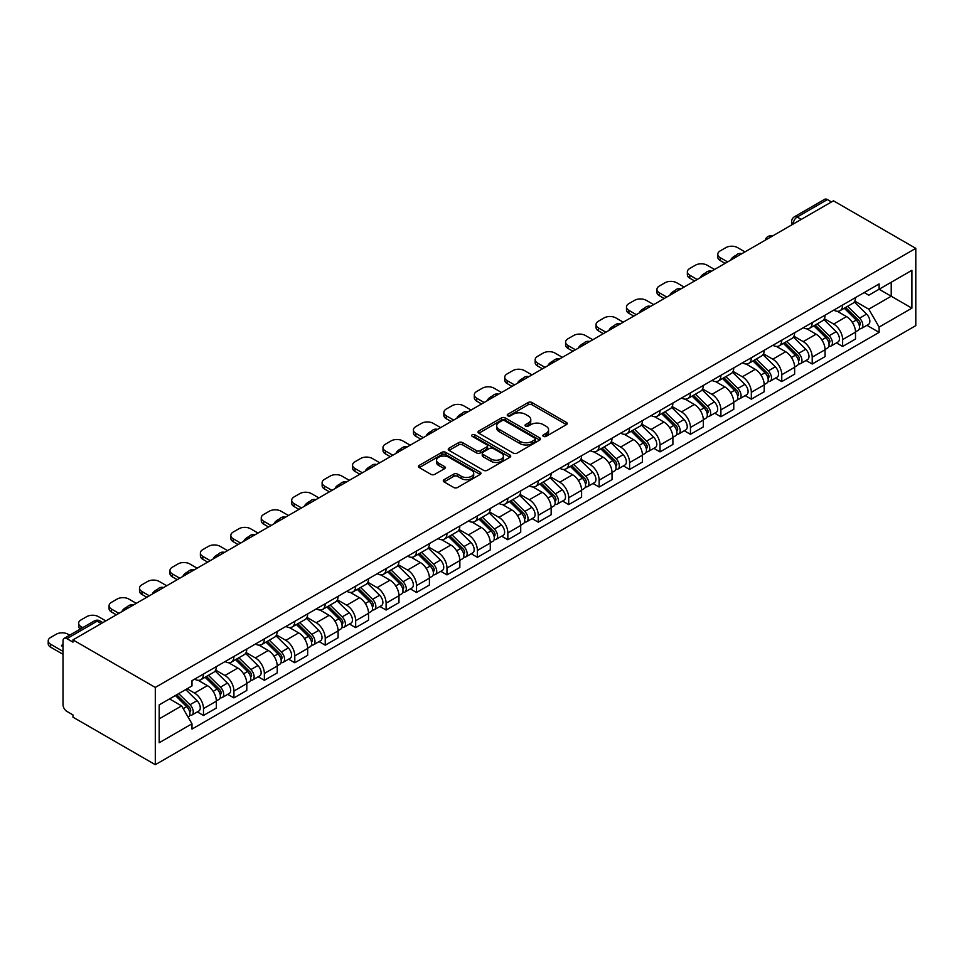 <?xml version="1.0" encoding="UTF-8"?>
<svg xmlns="http://www.w3.org/2000/svg" width="964" height="964" viewBox="0 0 964 964"><rect width="100%" height="100%" fill="white"/><g stroke="black" fill="none" stroke-linecap="round" stroke-linejoin="round"><path stroke-width="1.45" d="M543.407 436.379A1.892 1.097 0 0 0 546.094 436.379L566.434 424.63A2.711 1.567 0 0 0 567.23 423.521A2.711 1.567 0 0 0 566.434 422.425L531.959 402.518A2.711 1.567 0 0 0 528.139 402.518L507.787 414.267A1.892 1.097 0 0 0 507.233 415.038A1.892 1.097 0 0 0 507.787 415.821A1.892 1.097 0 0 0 510.474 415.821L513.101 414.291A8.664 5.001 0 0 1 525.356 414.291L528.236 415.954A8.664 5.001 0 0 1 530.766 419.497A8.664 5.001 0 0 1 528.236 423.027L525.597 424.546A1.892 1.097 0 0 0 525.043 425.329A1.892 1.097 0 0 0 525.597 426.1A1.892 1.097 0 0 0 528.284 426.1L530.911 424.582A8.664 5.001 0 0 1 543.166 424.582L546.046 426.233A8.664 5.001 0 0 1 548.576 429.775A8.664 5.001 0 0 1 546.046 433.318L543.407 434.836A1.892 1.097 0 0 0 542.853 435.608A1.892 1.097 0 0 0 543.407 436.379L543.407 434.836M444.067 479.698A2.711 1.567 0 0 0 443.271 480.795A2.711 1.567 0 0 0 444.067 481.904L453.731 487.483A2.711 1.567 0 0 0 457.563 487.483L480.168 474.445A2.711 1.567 0 0 0 480.952 473.336A2.711 1.567 0 0 0 480.168 472.227L445.693 452.333A2.711 1.567 0 0 0 441.861 452.333L419.268 465.371A2.711 1.567 0 0 0 418.472 466.48A2.711 1.567 0 0 0 419.268 467.588L430.944 474.336A2.711 1.567 0 0 0 434.776 474.336L444.452 468.745A2.711 1.567 0 0 0 445.235 467.648A2.711 1.567 0 0 0 444.452 466.54L438.656 463.19A7.242 4.181 0 0 1 436.535 460.238A7.242 4.181 0 0 1 441.006 456.37A7.242 4.181 0 0 1 448.899 457.273L471.589 470.384A7.242 4.181 0 0 1 473.71 473.336A7.242 4.181 0 0 1 469.239 477.204A7.242 4.181 0 0 1 461.346 476.288L457.563 474.107A2.711 1.567 0 0 0 453.731 474.107L444.067 479.698L444.067 481.904M155.3 687.428L72.963 639.891L833.462 200.813L915.8 248.351L155.3 687.428L155.3 764.693L915.8 325.627L915.8 248.351M513.294 453.104A2.711 1.567 0 0 0 517.126 453.104L539.72 440.054A2.711 1.567 0 0 0 540.515 438.945A2.711 1.567 0 0 0 539.72 437.849L505.244 417.942A2.711 1.567 0 0 0 501.425 417.942L478.819 430.992A2.711 1.567 0 0 0 478.024 432.101A2.711 1.567 0 0 0 478.819 433.198L513.294 453.104M472.975 436.788A1.892 1.097 0 0 1 474.891 437.053L474.891 434.8L509.944 455.032A2.711 1.567 0 0 1 510.739 456.141A2.711 1.567 0 0 1 509.944 457.249L487.338 470.299A2.711 1.567 0 0 1 483.518 470.299L449.043 450.393L449.043 448.188A2.711 1.567 0 0 0 448.248 449.284A2.711 1.567 0 0 0 449.043 450.393M449.043 448.188L458.719 442.597A2.711 1.567 0 0 1 462.539 442.597L476.529 450.67A2.711 1.567 0 0 0 480.349 450.67L486.772 446.971A2.711 1.567 0 0 0 487.567 445.862A2.711 1.567 0 0 0 486.772 444.753L472.215 436.355A1.892 1.097 0 0 1 471.661 435.583A1.892 1.097 0 0 1 472.83 434.571A1.892 1.097 0 0 1 474.891 434.8M72.963 639.891L72.963 642.144L66.914 638.65A5.519 3.181 -120 0 0 64.154 638.373A5.519 3.181 -120 0 0 63.009 640.903L63.009 704.66A5.519 3.181 -120 0 0 66.914 711.42L72.963 714.914L72.963 717.156L155.3 764.693M801.277 219.406L797.18 217.033A5.519 3.181 60 0 0 794.42 216.767L824.666 199.307A5.519 3.181 60 0 1 827.413 199.572L797.18 217.033A5.519 3.181 120 0 0 793.276 223.793L793.276 224.022M831.522 201.946L827.413 199.572M842.632 305.01A12.689 7.326 60 0 1 840.006 310.709L852.887 303.274A12.689 7.326 -120 0 0 855.514 297.575M824.365 318.674L833.667 324.049A12.689 7.326 60 0 1 842.632 339.593L855.514 332.158A12.689 7.326 -120 0 0 846.537 316.614L837.318 311.288M855.514 332.158L855.514 339.027L842.632 346.462L836.463 342.895M840.006 310.709A12.689 7.326 60 0 1 833.764 310.131M842.632 339.593L842.632 346.462M812.206 322.579A12.689 7.326 60 0 1 809.567 328.278L822.449 320.843A12.689 7.326 -120 0 0 825.076 315.144M806.024 360.464L812.206 364.031L825.076 356.596L825.076 349.727A12.689 7.326 -120 0 0 816.098 334.183L806.892 328.857M809.567 328.278A12.689 7.326 60 0 1 803.325 327.712M793.926 336.243L803.229 341.618A12.689 7.326 60 0 1 812.206 357.162L812.206 364.031M781.768 340.147A12.689 7.326 60 0 1 779.141 345.847L792.01 338.412A12.689 7.326 -120 0 0 794.637 332.725M775.586 378.045L781.768 381.599L794.637 374.177L794.637 367.296A12.689 7.326 -120 0 0 785.672 351.752L776.454 346.438M779.141 345.847A12.689 7.326 60 0 1 772.887 345.281M763.488 353.824L772.791 359.186A12.689 7.326 60 0 1 781.768 374.731L781.768 381.599M751.33 357.728A12.689 7.326 60 0 1 748.703 363.428L761.572 355.993A12.689 7.326 -120 0 0 764.211 350.293M745.16 395.614L751.33 399.18L764.211 391.746L764.211 384.877A12.689 7.326 -120 0 0 755.234 369.333L746.016 364.006M748.703 363.428A12.689 7.326 60 0 1 742.449 362.85M733.05 371.393L742.352 376.767A12.689 7.326 60 0 1 751.33 392.312L751.33 399.18M720.891 375.297A12.689 7.326 60 0 1 718.264 380.997L731.146 373.562A12.689 7.326 -120 0 0 733.773 367.862M714.722 413.182L720.891 416.749L733.773 409.314L733.773 402.446A12.689 7.326 -120 0 0 724.795 386.901L715.577 381.575M718.264 380.997A12.689 7.326 60 0 1 712.022 380.418M702.623 388.962L711.914 394.336A12.689 7.326 60 0 1 720.891 409.881L720.891 416.749M690.453 392.866A12.689 7.326 60 0 1 687.826 398.566L700.708 391.131A12.689 7.326 -120 0 0 703.334 385.431M684.283 430.751L690.453 434.318L703.334 426.883L703.334 420.015A12.689 7.326 -120 0 0 694.357 404.47L685.139 399.144M687.826 398.566A12.689 7.326 60 0 1 681.584 397.999M672.185 406.531L681.488 411.905A12.689 7.326 60 0 1 690.453 427.45L690.453 434.318M660.027 410.435A12.689 7.326 60 0 1 657.4 416.135L670.269 408.7A12.689 7.326 -120 0 0 672.896 403.012M653.845 448.332L660.027 451.887L672.896 444.464L672.896 437.584A12.689 7.326 -120 0 0 663.919 422.039L654.713 416.725M657.4 416.135A12.689 7.326 60 0 1 651.146 415.568M641.747 424.112L651.049 429.474A12.689 7.326 60 0 1 660.027 445.019L660.027 451.887M629.588 428.016A12.689 7.326 60 0 1 626.962 433.716L639.831 426.281A12.689 7.326 -120 0 0 642.458 420.581M623.419 465.901L629.588 469.468L642.458 462.033L642.458 455.165A12.689 7.326 -120 0 0 633.493 439.62L624.274 434.294M626.962 433.716A12.689 7.326 60 0 1 620.708 433.137M611.309 441.681L620.611 447.055A12.689 7.326 60 0 1 629.588 462.599L629.588 469.468M599.15 445.585A12.689 7.326 60 0 1 596.523 451.285L609.405 443.85A12.689 7.326 -120 0 0 612.032 438.15M592.981 483.47L599.15 487.037L612.032 479.602L612.032 472.734A12.689 7.326 -120 0 0 603.054 457.189L593.836 451.863M596.523 451.285A12.689 7.326 60 0 1 590.269 450.706M580.87 459.25L590.173 464.624A12.689 7.326 60 0 1 599.15 480.168L599.15 487.037M568.712 463.154A12.689 7.326 60 0 1 566.085 468.853L578.966 461.419A12.689 7.326 -120 0 0 581.593 455.719M562.542 501.039L568.712 504.606L581.593 497.171L581.593 490.302A12.689 7.326 -120 0 0 572.616 474.758L563.398 469.432M566.085 468.853A12.689 7.326 60 0 1 559.843 468.287M550.444 476.819L559.747 482.193A12.689 7.326 60 0 1 568.712 497.737L568.712 504.606M538.274 480.723A12.689 7.326 60 0 1 535.647 486.422L548.528 478.988A12.689 7.326 -120 0 0 551.155 473.3M532.104 518.62L538.274 522.175L551.155 514.752L551.155 507.871A12.689 7.326 -120 0 0 542.178 492.327L532.959 487.013M535.647 486.422A12.689 7.326 60 0 1 529.405 485.856M520.006 494.399L529.308 499.762A12.689 7.326 60 0 1 538.274 515.306L538.274 522.175M507.847 498.304A12.689 7.326 60 0 1 505.22 504.003L518.09 496.568A12.689 7.326 -120 0 0 520.717 490.869M501.666 536.189L507.847 539.756L520.717 532.321L520.717 525.452A12.689 7.326 -120 0 0 511.751 509.908L502.533 504.582M505.22 504.003A12.689 7.326 60 0 1 498.966 503.425M489.567 511.968L498.87 517.343A12.689 7.326 60 0 1 507.847 532.887L507.847 539.756M477.409 515.873A12.689 7.326 60 0 1 474.782 521.572L487.651 514.137A12.689 7.326 -120 0 0 490.278 508.438M471.239 553.758L477.409 557.325L490.29 549.89L490.29 543.021A12.689 7.326 -120 0 0 481.313 527.477L472.095 522.151M474.782 521.572A12.689 7.326 60 0 1 468.528 520.994M459.129 529.537L468.432 534.912A12.689 7.326 60 0 1 477.409 550.456L477.409 557.325M446.971 533.441A12.689 7.326 60 0 1 444.344 539.141L457.225 531.706A12.689 7.326 -120 0 0 459.852 526.007M440.801 571.327L446.971 574.893L459.852 567.459L459.852 560.59A12.689 7.326 -120 0 0 450.875 545.046L441.657 539.72M444.344 539.141A12.689 7.326 60 0 1 438.09 538.575M428.703 547.106L437.993 552.48A12.689 7.326 60 0 1 446.971 568.025L446.971 574.893M416.532 551.01A12.689 7.326 60 0 1 413.905 556.71L426.787 549.275A12.689 7.326 -120 0 0 429.414 543.588M410.363 588.908L416.532 592.474L429.414 585.04L429.414 578.159A12.689 7.326 -120 0 0 420.437 562.615L411.218 557.3M413.905 556.71A12.689 7.326 60 0 1 407.664 556.144M398.265 564.687L407.567 570.049A12.689 7.326 60 0 1 416.532 585.594L416.532 592.474M386.106 568.591A12.689 7.326 60 0 1 383.467 574.291L396.349 566.856A12.689 7.326 -120 0 0 398.976 561.156M379.924 606.477L386.106 610.043L398.976 602.608L398.976 595.74A12.689 7.326 -120 0 0 389.998 580.195L380.78 574.869M383.467 574.291A12.689 7.326 60 0 1 377.225 573.713M367.826 582.256L377.129 587.63A12.689 7.326 60 0 1 386.106 603.175L386.106 610.043M355.668 586.16A12.689 7.326 60 0 1 353.041 591.86L365.91 584.425A12.689 7.326 -120 0 0 368.537 578.725M349.486 624.045L355.668 627.612L368.537 620.177L368.537 613.309A12.689 7.326 -120 0 0 359.572 597.764L350.354 592.438M353.041 591.86A12.689 7.326 60 0 1 346.787 591.281M337.388 599.825L346.691 605.199A12.689 7.326 60 0 1 355.668 620.744L355.668 627.612M325.229 603.729A12.689 7.326 60 0 1 322.603 609.429L335.472 601.994A12.689 7.326 -120 0 0 338.111 596.294M319.06 641.614L325.229 645.181L338.111 637.746L338.111 630.878A12.689 7.326 -120 0 0 329.134 615.333L319.915 610.007M322.603 609.429A12.689 7.326 60 0 1 316.349 608.862M306.95 617.394L316.252 622.768A12.689 7.326 60 0 1 325.229 638.313L325.229 645.181M294.791 621.298A12.689 7.326 60 0 1 292.164 626.998L305.046 619.563A12.689 7.326 -120 0 0 307.673 613.875M288.622 659.195L294.791 662.762L307.673 655.327L307.673 648.447A12.689 7.326 -120 0 0 298.695 632.902L289.477 627.588M292.164 626.998A12.689 7.326 60 0 1 285.922 626.431M276.523 634.975L285.814 640.337A12.689 7.326 60 0 1 294.791 655.881L294.791 662.762M264.353 638.879A12.689 7.326 60 0 1 261.726 644.579L274.607 637.144A12.689 7.326 -120 0 0 277.234 631.444M258.183 676.764L264.353 680.331L277.234 672.896L277.234 666.028A12.689 7.326 -120 0 0 268.257 650.483L259.039 645.157M261.726 644.579A12.689 7.326 60 0 1 255.484 644M246.085 652.544L255.388 657.918A12.689 7.326 60 0 1 264.353 673.462L264.353 680.331M233.927 656.448A12.689 7.326 60 0 1 231.288 662.148L244.169 654.713A12.689 7.326 -120 0 0 246.796 649.013M227.745 694.333L233.927 697.9L246.796 690.465L246.796 683.596A12.689 7.326 -120 0 0 237.819 668.052L228.613 662.726M231.288 662.148A12.689 7.326 60 0 1 225.046 661.569M215.647 670.113L224.949 675.487A12.689 7.326 60 0 1 233.927 691.031L233.927 697.9M203.488 674.017A12.689 7.326 60 0 1 200.861 679.716L213.731 672.282A12.689 7.326 -120 0 0 216.358 666.582M197.307 711.902L203.488 715.469L216.358 708.034L216.358 701.165A12.689 7.326 -120 0 0 207.393 685.621L198.174 680.295M200.861 679.716A12.689 7.326 60 0 1 194.608 679.15M187.1 688.778L194.511 693.056A12.689 7.326 60 0 1 203.488 708.6L203.488 715.469M864.19 292.562L868.781 295.213L911.896 270.318L891.218 282.259L891.218 296.225L868.781 309.179L854.803 301.105M159.193 718.855L181.63 705.901L191.981 723.807L159.193 742.726L159.193 704.889L191.981 685.958L191.981 680.668L879.12 283.946L879.12 289.236L911.896 308.167L879.12 327.085L868.781 309.179M911.896 270.318L911.896 308.167M191.981 723.807L191.981 729.097L879.12 332.387L879.12 327.085M181.63 705.901L169.543 698.912M866.901 325.326L879.12 332.387M544.166 436.644L546.046 435.559A8.664 5.001 0 0 0 548.576 432.029L548.576 429.775M530.766 419.497L530.766 421.75A8.664 5.001 0 0 1 528.236 425.281L526.356 426.365M566.434 422.425L566.434 424.63L531.959 404.772A2.711 1.567 0 0 0 528.139 404.772L508.546 416.087M539.683 440.078L505.244 420.196A2.711 1.567 0 0 0 501.425 420.196L478.855 433.222M534.936 439.729A1.892 1.097 0 0 0 535.49 438.945A1.892 1.097 0 0 0 534.936 438.174L504.678 420.714A1.892 1.097 0 0 0 501.991 420.714L499.219 422.316A8.664 5.001 0 0 0 496.677 425.847A8.664 5.001 0 0 0 499.219 429.39L519.897 441.331A8.664 5.001 0 0 0 532.152 441.331L534.936 439.729L534.936 441.982A1.892 1.097 0 0 0 535.49 441.199L535.49 438.945M496.677 425.847L496.677 428.1A8.664 5.001 0 0 0 499.219 431.643L499.219 429.39M534.936 441.982L532.152 443.585A8.664 5.001 0 0 1 519.897 443.585L499.219 431.643M449.079 450.417L458.719 444.85L458.719 442.597M487.567 445.862L487.567 448.115A2.711 1.567 0 0 1 486.772 449.224L480.349 452.923A2.711 1.567 0 0 1 476.529 452.923L462.539 444.85A2.711 1.567 0 0 0 458.719 444.85M474.891 437.053L509.908 457.273M491.025 459.045A7.242 4.181 0 0 0 498.93 459.949A7.242 4.181 0 0 0 503.401 456.093A7.242 4.181 0 0 0 501.28 453.128L493.279 448.513A2.711 1.567 0 0 0 489.447 448.513L483.036 452.224A2.711 1.567 0 0 0 482.241 453.321A2.711 1.567 0 0 0 483.036 454.43L491.025 459.045L491.025 461.298A7.242 4.181 0 0 0 498.93 462.202A7.242 4.181 0 0 0 503.401 458.346L503.401 456.093M482.241 453.321L482.241 455.574A2.711 1.567 0 0 0 483.036 456.683L483.036 454.43M491.025 461.298L483.036 456.683M473.71 473.336L473.71 475.589A7.242 4.181 0 0 1 469.239 479.457A7.242 4.181 0 0 1 461.346 478.542L457.563 476.361A2.711 1.567 0 0 0 453.731 476.361L444.103 481.928M436.535 460.238L436.535 462.491A7.242 4.181 0 0 0 438.656 465.443L438.656 463.19M444.416 468.769L438.656 465.443M480.132 474.469L445.693 454.586A2.711 1.567 0 0 0 441.861 454.586L419.304 467.612L419.268 465.371M844.271 308.239L856.261 320.072A6.893 3.977 60 0 1 858.081 330.411L855.514 331.905M731.724 259.557L731.061 259.171A17.244 9.953 -0 0 1 736.026 255.34M846.669 310.601L851.754 313.541M744.991 251.893L737.581 247.615A8.278 4.784 -0 0 0 725.868 247.615L720.216 250.881A8.278 4.784 -0 0 0 717.782 254.267A8.278 4.784 -0 0 0 720.216 257.641L727.627 261.919M845.609 307.48L858.731 320.434A3.314 1.916 60 0 1 859.611 325.398A3.314 1.916 60 0 1 859.31 325.507M847.597 306.323L859.587 318.156A6.893 3.977 60 0 1 861.406 328.495A6.893 3.977 60 0 1 859.322 328.724M854.297 301.961L866.6 314.107A6.893 3.977 60 0 1 868.419 324.446L861.406 328.495M725.085 263.389L720.216 260.569A8.278 4.784 180 0 1 717.782 257.195L717.782 254.267M813.845 325.82L825.835 337.641A6.893 3.977 60 0 1 827.654 347.98L825.076 349.474M701.286 277.126L700.623 276.752A17.244 9.953 -0 0 1 705.588 272.92M816.231 328.17L821.316 331.11M714.553 269.474L707.142 265.196A8.278 4.784 -0 0 0 695.43 265.196L689.778 268.462A8.278 4.784 -0 0 0 687.356 271.836A8.278 4.784 -0 0 0 689.778 275.222L697.189 279.5M815.17 325.049L828.293 338.002A3.314 1.916 60 0 1 829.173 342.967A3.314 1.916 60 0 1 828.871 343.088M817.159 323.904L829.148 335.725A6.893 3.977 60 0 1 830.968 346.076A6.893 3.977 60 0 1 828.883 346.293M823.871 319.53L836.174 331.676A6.893 3.977 60 0 1 837.993 342.015L830.968 346.076M694.646 280.958L689.778 278.15A8.278 4.784 180 0 1 687.356 274.764L687.356 271.836M783.407 343.389L795.396 355.222A6.893 3.977 60 0 1 797.216 365.561L794.637 367.043M670.848 294.707L670.185 294.321A17.244 9.953 -0 0 1 675.149 290.489M785.793 345.751L790.878 348.679M684.115 287.043L676.704 282.765A8.278 4.784 -0 0 0 665.003 282.765L659.34 286.031A8.278 4.784 -0 0 0 656.918 289.405A8.278 4.784 -0 0 0 659.34 292.791L666.751 297.069M784.732 342.618L797.867 355.571A3.314 1.916 60 0 1 798.734 360.536A3.314 1.916 60 0 1 798.433 360.657M786.72 341.473L798.71 353.306A6.893 3.977 60 0 1 800.53 363.645A6.893 3.977 60 0 1 798.445 363.862M793.432 337.111L805.735 349.245A6.893 3.977 60 0 1 807.555 359.584L800.53 363.645M664.22 298.527L659.34 295.719A8.278 4.784 180 0 1 656.918 292.333L656.918 289.405M752.968 360.958L764.958 372.791A6.893 3.977 60 0 1 766.778 383.13L764.199 384.612M640.409 312.276L639.747 311.89A17.244 9.953 -0 0 1 644.711 308.058M755.354 363.32L760.439 366.248M653.676 304.612L646.266 300.334A8.278 4.784 -0 0 0 634.565 300.334L628.902 303.6A8.278 4.784 -0 0 0 626.48 306.986A8.278 4.784 -0 0 0 628.902 310.36L636.312 314.638M754.294 360.187L767.428 373.14A3.314 1.916 60 0 1 768.296 378.105A3.314 1.916 60 0 1 767.995 378.225M756.282 359.042L768.272 370.875A6.893 3.977 60 0 1 770.091 381.214A6.893 3.977 60 0 1 768.007 381.431M762.994 354.68L775.297 366.814A6.893 3.977 60 0 1 777.117 377.165L770.091 381.214M633.782 316.108L628.902 313.288A8.278 4.784 180 0 1 626.48 309.914L626.48 306.986M722.53 378.527L734.52 390.36A6.893 3.977 60 0 1 736.339 400.699L733.773 402.193M609.983 329.845L609.308 329.459A17.244 9.953 -0 0 1 614.273 325.627M724.928 380.888L730.001 383.829M623.25 322.193L615.827 317.903A8.278 4.784 -0 0 0 604.127 317.903L598.463 321.169A8.278 4.784 -0 0 0 596.041 324.555A8.278 4.784 -0 0 0 598.463 327.929L605.886 332.206M723.868 377.768L736.99 390.721A3.314 1.916 60 0 1 737.87 395.686A3.314 1.916 60 0 1 737.568 395.794M725.844 376.611L737.834 388.444A6.893 3.977 60 0 1 739.653 398.783A6.893 3.977 60 0 1 737.581 399.012M732.556 372.249L744.859 384.395A6.893 3.977 60 0 1 746.678 394.734L739.653 398.783M603.344 333.677L598.463 330.857A8.278 4.784 180 0 1 596.041 327.483L596.041 324.555M692.092 396.108L704.082 407.929A6.893 3.977 60 0 1 705.901 418.268L703.334 419.762M579.545 347.414L578.882 347.04A17.244 9.953 -0 0 1 583.847 343.208M694.49 398.457L699.575 401.398M592.812 339.762L585.401 335.484A8.278 4.784 -0 0 0 573.688 335.484L568.037 338.75A8.278 4.784 -0 0 0 565.603 342.124A8.278 4.784 -0 0 0 568.037 345.51L575.448 349.787M693.429 395.336L706.552 408.29A3.314 1.916 60 0 1 707.431 413.255A3.314 1.916 60 0 1 707.13 413.375M695.418 394.192L707.407 406.013A6.893 3.977 60 0 1 709.227 416.364A6.893 3.977 60 0 1 707.142 416.581M702.117 389.817L714.432 401.964A6.893 3.977 60 0 1 716.252 412.303L709.227 416.364M572.905 351.245L568.037 348.438A8.278 4.784 180 0 1 565.603 345.052L565.603 342.124M661.666 413.677L673.655 425.51A6.893 3.977 60 0 1 675.475 435.849L672.896 437.331M549.106 364.995L548.444 364.609A17.244 9.953 -0 0 1 553.408 360.777M664.051 416.038L669.136 418.966M562.374 357.331L554.963 353.053A8.278 4.784 -0 0 0 543.25 353.053L537.599 356.319A8.278 4.784 -0 0 0 535.177 359.692A8.278 4.784 -0 0 0 537.599 363.079L545.009 367.356M662.991 412.905L676.126 425.859A3.314 1.916 60 0 1 676.993 430.824A3.314 1.916 60 0 1 676.692 430.944M664.979 411.761L676.969 423.594A6.893 3.977 60 0 1 678.789 433.933A6.893 3.977 60 0 1 676.704 434.149M671.691 407.398L683.994 419.533A6.893 3.977 60 0 1 685.814 429.872L678.789 433.933M542.479 368.814L537.599 366.007A8.278 4.784 180 0 1 535.177 362.621L535.177 359.692M631.227 431.245L643.217 443.079A6.893 3.977 60 0 1 645.036 453.417L642.458 454.9M518.668 382.563L518.005 382.178A17.244 9.953 -0 0 1 522.97 378.346M633.613 433.607L638.698 436.535M531.935 374.9L524.524 370.622A8.278 4.784 -0 0 0 512.824 370.622L507.16 373.887A8.278 4.784 -0 0 0 504.738 377.273A8.278 4.784 -0 0 0 507.16 380.647L514.571 384.925M632.553 430.474L645.687 443.428A3.314 1.916 60 0 1 646.555 448.393A3.314 1.916 60 0 1 646.254 448.513M634.541 429.329L646.531 441.163A6.893 3.977 60 0 1 648.35 451.501A6.893 3.977 60 0 1 646.266 451.718M641.253 424.967L653.556 437.102A6.893 3.977 60 0 1 655.375 447.453L648.35 451.501M512.041 386.395L507.16 383.576A8.278 4.784 180 0 1 504.738 380.202L504.738 377.273M600.789 448.814L612.779 460.647A6.893 3.977 60 0 1 614.598 470.986L612.019 472.481M488.23 400.132L487.567 399.747A17.244 9.953 -0 0 1 492.532 395.915M603.175 451.176L608.26 454.116M501.497 392.481L494.086 388.191A8.278 4.784 -0 0 0 482.386 388.191L476.722 391.456A8.278 4.784 -0 0 0 474.3 394.842A8.278 4.784 -0 0 0 476.722 398.216L484.133 402.494M602.114 448.055L615.249 461.009A3.314 1.916 60 0 1 616.117 465.974A3.314 1.916 60 0 1 615.815 466.082M604.103 446.898L616.092 458.731A6.893 3.977 60 0 1 617.912 469.07A6.893 3.977 60 0 1 615.827 469.299M610.814 442.536L623.118 454.683A6.893 3.977 60 0 1 624.937 465.022L617.912 469.07M481.602 403.964L476.722 401.144A8.278 4.784 180 0 1 474.3 397.771L474.3 394.842M570.351 466.395L582.34 478.216A6.893 3.977 60 0 1 584.16 488.555L581.593 490.049M457.804 417.701L457.129 417.328A17.244 9.953 -0 0 1 462.105 413.496M572.749 468.745L577.822 471.685M471.071 410.049L463.648 405.772A8.278 4.784 -0 0 0 451.947 405.772L446.284 409.037A8.278 4.784 -0 0 0 443.862 412.411A8.278 4.784 -0 0 0 446.284 415.797L453.707 420.075M571.688 465.624L584.811 478.578A3.314 1.916 60 0 1 585.69 483.542A3.314 1.916 60 0 1 585.389 483.663M573.664 464.479L585.654 476.3A6.893 3.977 60 0 1 587.474 486.651A6.893 3.977 60 0 1 585.401 486.868M580.376 460.105L592.679 472.252A6.893 3.977 60 0 1 594.499 482.59L587.474 486.651M451.164 421.533L446.284 418.725A8.278 4.784 180 0 1 443.862 415.339L443.862 412.411M539.912 483.964L551.902 495.797A6.893 3.977 60 0 1 553.722 506.136L551.155 507.618M427.365 435.282L426.703 434.897A17.244 9.953 -0 0 1 431.667 431.065M542.31 486.326L547.395 489.254M440.632 427.618L433.222 423.341A8.278 4.784 -0 0 0 421.509 423.341L415.858 426.606A8.278 4.784 -0 0 0 413.423 429.98A8.278 4.784 -0 0 0 415.858 433.366L423.268 437.644M541.25 483.193L554.372 496.147A3.314 1.916 60 0 1 555.252 501.111A3.314 1.916 60 0 1 554.951 501.232M543.238 482.048L555.228 493.881A6.893 3.977 60 0 1 557.047 504.22A6.893 3.977 60 0 1 554.963 504.437M549.938 477.686L562.253 489.82A6.893 3.977 60 0 1 564.073 500.159L557.047 504.22M420.726 439.102L415.858 436.294A8.278 4.784 180 0 1 413.423 432.908L413.423 429.98M509.486 501.533L521.476 513.366A6.893 3.977 60 0 1 523.295 523.705L520.717 525.187M396.927 452.851L396.264 452.465A17.244 9.953 -0 0 1 401.229 448.634M511.872 503.895L516.957 506.823M410.194 445.187L402.783 440.909A8.278 4.784 -0 0 0 391.071 440.909L385.419 444.175A8.278 4.784 -0 0 0 382.997 447.561A8.278 4.784 -0 0 0 385.419 450.935L392.83 455.213M510.812 500.762L523.946 513.716A3.314 1.916 60 0 1 524.814 518.68A3.314 1.916 60 0 1 524.512 518.801M512.8 499.617L524.79 511.45A6.893 3.977 60 0 1 526.609 521.789A6.893 3.977 60 0 1 524.524 522.006M519.512 495.255L531.815 507.389A6.893 3.977 60 0 1 533.634 517.74L526.609 521.789M390.3 456.683L385.419 453.863A8.278 4.784 180 0 1 382.997 450.489L382.997 447.561M479.048 519.102L491.038 530.935A6.893 3.977 60 0 1 492.857 541.274L490.278 542.768M366.489 470.42L365.826 470.034A17.244 9.953 -0 0 1 370.791 466.202M481.434 521.464L486.519 524.404M379.756 462.768L372.345 458.478A8.278 4.784 -0 0 0 360.644 458.478L354.981 461.744A8.278 4.784 -0 0 0 352.559 465.13A8.278 4.784 -0 0 0 354.981 468.504L362.392 472.782M480.373 518.343L493.508 531.297A3.314 1.916 60 0 1 494.375 536.261A3.314 1.916 60 0 1 494.074 536.37M482.362 517.186L494.351 529.019A6.893 3.977 60 0 1 496.171 539.358A6.893 3.977 60 0 1 494.086 539.587M489.073 512.824L501.376 524.97A6.893 3.977 60 0 1 503.196 535.309L496.171 539.358M359.861 474.252L354.981 471.432A8.278 4.784 180 0 1 352.559 468.058L352.559 465.13M448.609 536.683L460.599 548.504A6.893 3.977 60 0 1 462.419 558.855L459.852 560.337M336.062 487.989L335.388 487.615A17.244 9.953 -0 0 1 340.352 483.783M451.007 539.033L456.08 541.973M349.317 480.337L341.907 476.059A8.278 4.784 -0 0 0 330.206 476.059L324.543 479.325A8.278 4.784 -0 0 0 322.121 482.699A8.278 4.784 -0 0 0 324.543 486.085L331.953 490.363M449.935 535.912L463.069 548.865A3.314 1.916 60 0 1 463.949 553.83A3.314 1.916 60 0 1 463.636 553.951M451.923 534.767L463.913 546.588A6.893 3.977 60 0 1 465.733 556.939A6.893 3.977 60 0 1 463.648 557.156M458.635 530.393L470.938 542.539A6.893 3.977 60 0 1 472.758 552.878L465.733 556.939M329.423 491.821L324.543 489.013A8.278 4.784 180 0 1 322.121 485.627L322.121 482.699M418.171 554.252L430.161 566.085A6.893 3.977 60 0 1 431.98 576.424L429.414 577.906M305.624 505.57L304.961 505.184A17.244 9.953 -0 0 1 309.926 501.352M420.569 556.614L425.654 559.542M318.891 497.906L311.48 493.628A8.278 4.784 -0 0 0 299.768 493.628L294.116 496.894A8.278 4.784 -0 0 0 291.682 500.268A8.278 4.784 -0 0 0 294.116 503.654L301.527 507.932M419.509 553.481L432.631 566.434A3.314 1.916 60 0 1 433.511 571.399A3.314 1.916 60 0 1 433.21 571.519M421.497 552.336L433.487 564.169A6.893 3.977 60 0 1 435.306 574.508A6.893 3.977 60 0 1 433.222 574.725M428.197 547.974L440.5 560.108A6.893 3.977 60 0 1 442.319 570.447L435.306 574.508M298.985 509.39L294.116 506.582A8.278 4.784 180 0 1 291.682 503.196L291.682 500.268M387.733 571.821L399.723 583.654A6.893 3.977 60 0 1 401.554 593.993L398.976 595.475M275.186 523.139L274.523 522.753A17.244 9.953 -0 0 1 279.488 518.921M390.131 574.183L395.216 577.111M288.453 515.475L281.042 511.197A8.278 4.784 -0 0 0 269.33 511.197L263.678 514.463A8.278 4.784 -0 0 0 261.256 517.849A8.278 4.784 -0 0 0 263.678 521.223L271.089 525.501M389.07 571.049L402.193 584.003A3.314 1.916 60 0 1 403.073 588.968A3.314 1.916 60 0 1 402.771 589.088M391.059 569.905L403.048 581.738A6.893 3.977 60 0 1 404.868 592.077A6.893 3.977 60 0 1 402.783 592.294M397.771 565.543L410.074 577.677A6.893 3.977 60 0 1 411.893 588.028L404.868 592.077M268.546 526.971L263.678 524.151A8.278 4.784 180 0 1 261.256 520.777L261.256 517.849M357.307 589.39L369.296 601.223A6.893 3.977 60 0 1 371.116 611.562L368.537 613.056M244.748 540.708L244.085 540.322A17.244 9.953 -0 0 1 249.049 536.49M359.692 591.751L364.778 594.692M258.015 533.056L250.604 528.766A8.278 4.784 -0 0 0 238.891 528.766L233.24 532.032A8.278 4.784 -0 0 0 230.818 535.418A8.278 4.784 -0 0 0 233.24 538.792L240.651 543.069M358.632 588.63L371.767 601.584A3.314 1.916 60 0 1 372.634 606.549A3.314 1.916 60 0 1 372.333 606.669M360.62 587.474L372.61 599.307A6.893 3.977 60 0 1 374.43 609.646A6.893 3.977 60 0 1 372.345 609.875M367.332 583.112L379.635 595.258A6.893 3.977 60 0 1 381.455 605.597L374.43 609.646M238.12 544.539L233.24 541.72A8.278 4.784 180 0 1 230.818 538.346L230.818 535.418M326.868 606.971L338.858 618.792A6.893 3.977 60 0 1 340.678 629.143L338.099 630.625M214.309 558.277L213.647 557.903A17.244 9.953 -0 0 1 218.611 554.071M329.254 609.32L334.339 612.261M227.576 550.625L220.166 546.347A8.278 4.784 -0 0 0 208.465 546.347L202.802 549.613A8.278 4.784 -0 0 0 200.379 552.987A8.278 4.784 -0 0 0 202.802 556.373L210.212 560.65M328.194 606.199L341.328 619.153A3.314 1.916 60 0 1 342.196 624.118A3.314 1.916 60 0 1 341.895 624.238M330.182 605.055L342.172 616.876A6.893 3.977 60 0 1 343.991 627.227A6.893 3.977 60 0 1 341.907 627.444M336.894 600.68L349.197 612.827A6.893 3.977 60 0 1 351.017 623.166L343.991 627.227M207.682 562.108L202.802 559.301A8.278 4.784 180 0 1 200.379 555.915L200.379 552.987M296.43 624.539L308.42 636.373A6.893 3.977 60 0 1 310.239 646.711L307.673 648.194M183.883 575.857L183.208 575.472A17.244 9.953 -0 0 1 188.173 571.64M298.828 626.901L303.901 629.829M197.15 568.194L189.727 563.916A8.278 4.784 -0 0 0 178.027 563.916L172.363 567.181A8.278 4.784 -0 0 0 169.941 570.555A8.278 4.784 -0 0 0 172.363 573.942L179.786 578.219M297.755 623.768L310.89 636.722A3.314 1.916 60 0 1 311.77 641.687A3.314 1.916 60 0 1 311.468 641.807M299.744 622.624L311.733 634.457A6.893 3.977 60 0 1 313.553 644.796A6.893 3.977 60 0 1 311.48 645.012M306.456 618.261L318.759 630.396A6.893 3.977 60 0 1 320.578 640.735L313.553 644.796M177.243 579.677L172.363 576.87A8.278 4.784 180 0 1 169.941 573.484L169.941 570.555M265.992 642.108L277.981 653.941A6.893 3.977 60 0 1 279.801 664.28L277.234 665.763M153.445 593.426L152.782 593.041A17.244 9.953 -0 0 1 157.747 589.209M268.39 644.47L273.475 647.398M166.712 585.763L159.301 581.485A8.278 4.784 -0 0 0 147.588 581.485L141.937 584.75A8.278 4.784 -0 0 0 139.503 588.136A8.278 4.784 -0 0 0 141.937 591.51L149.348 595.788M267.329 641.337L280.452 654.291A3.314 1.916 60 0 1 281.331 659.256A3.314 1.916 60 0 1 281.03 659.376M269.317 640.192L281.307 652.026A6.893 3.977 60 0 1 283.127 662.364A6.893 3.977 60 0 1 281.042 662.581M276.017 635.83L288.32 647.965A6.893 3.977 60 0 1 290.14 658.316L283.127 662.364M146.805 597.258L141.937 594.439A8.278 4.784 180 0 1 139.503 591.065L139.503 588.136M235.565 659.677L247.555 671.51A6.893 3.977 60 0 1 249.375 681.849L246.796 683.343M123.006 610.995L122.344 610.61A17.244 9.953 -0 0 1 127.308 606.778M237.951 662.039L243.036 664.979M136.273 603.344L128.863 599.054A8.278 4.784 -0 0 0 117.15 599.054L111.499 602.319A8.278 4.784 -0 0 0 109.077 605.705A8.278 4.784 -0 0 0 111.499 609.079L118.909 613.357M236.891 658.918L250.013 671.872A3.314 1.916 60 0 1 250.893 676.836A3.314 1.916 60 0 1 250.592 676.957M238.879 657.761L250.869 669.594A6.893 3.977 60 0 1 252.689 679.933A6.893 3.977 60 0 1 250.604 680.162M245.591 653.399L257.894 665.546A6.893 3.977 60 0 1 259.714 675.885L252.689 679.933M116.367 614.827L111.499 612.007A8.278 4.784 180 0 1 109.077 608.633L109.077 605.705M205.127 677.258L217.117 689.079A6.893 3.977 60 0 1 218.936 699.43L216.358 700.912M207.513 679.608L212.598 682.548M105.835 620.912L98.424 616.635A8.278 4.784 -0 0 0 86.724 616.635L81.06 619.9A8.278 4.784 -0 0 0 78.638 623.274A8.278 4.784 -0 0 0 81.06 626.66L82.759 627.636M206.453 676.487L219.587 689.441A3.314 1.916 60 0 1 220.455 694.405A3.314 1.916 60 0 1 220.154 694.526M208.441 675.342L220.431 687.163A6.893 3.977 60 0 1 222.25 697.514A6.893 3.977 60 0 1 220.166 697.731M215.153 670.98L227.456 683.115A6.893 3.977 60 0 1 229.275 693.453L222.25 697.514M80.289 629.07A8.278 4.784 180 0 1 78.638 626.202L78.638 623.274M175.4 695.526L186.679 706.66A6.893 3.977 60 0 1 188.498 716.999L188.161 717.192M63.009 646.651L61.467 645.76A17.244 9.953 -0 0 1 63.009 644.109M177.075 697.189L182.16 700.117M69.685 635.18L67.986 634.204A8.278 4.784 -0 0 0 56.286 634.204L50.622 637.469A8.278 4.784 -0 0 0 48.2 640.843A8.278 4.784 -0 0 0 50.622 644.229L63.009 651.375M176.725 694.755L189.149 707.01A3.314 1.916 60 0 1 190.016 711.974A3.314 1.916 60 0 1 189.715 712.095M178.714 693.61L189.992 704.744A6.893 3.977 60 0 1 191.812 715.083A6.893 3.977 60 0 1 189.727 715.3M185.739 689.561L197.018 700.683A6.893 3.977 60 0 1 198.837 711.022L191.812 715.083M63.009 654.303L50.622 647.157A8.278 4.784 180 0 1 48.2 643.771L48.2 640.843M793.468 223.913L793.276 223.793A5.519 3.181 0 0 1 791.661 221.539L791.661 224.949M233.927 691.031L246.796 683.596M264.353 673.462L277.234 666.028M294.791 655.881L307.673 648.447M325.229 638.313L338.111 630.878M355.668 620.744L368.537 613.309M386.106 603.175L398.976 595.74M416.532 585.594L429.414 578.159M446.971 568.025L459.852 560.59M477.409 550.456L490.29 543.021M507.847 532.887L520.717 525.452M538.274 515.306L551.155 507.871M568.712 497.737L581.593 490.302M599.15 480.168L612.032 472.734M629.588 462.599L642.458 455.165M660.027 445.019L672.896 437.584M690.453 427.45L703.334 420.015M720.891 409.881L733.773 402.446M751.33 392.312L764.211 384.877M781.768 374.731L794.637 367.296M812.206 357.162L825.076 349.727M203.488 708.6L216.358 701.165M194.511 693.056L207.393 685.621M224.949 675.487L237.819 668.052M255.388 657.918L268.257 650.483M285.814 640.337L298.695 632.902M316.252 622.768L329.134 615.333M346.691 605.199L359.572 597.764M377.129 587.63L389.998 580.195M407.567 570.049L420.437 562.615M437.993 552.48L450.875 545.046M468.432 534.912L481.313 527.477M498.87 517.343L511.751 509.908M529.308 499.762L542.178 492.327M559.747 482.193L572.616 474.758M590.173 464.624L603.054 457.189M620.611 447.055L633.493 439.62M651.049 429.474L663.919 422.039M681.488 411.905L694.357 404.47M711.914 394.336L724.795 386.901M742.352 376.767L755.234 369.333M772.791 359.186L785.672 351.752M803.229 341.618L816.098 334.183M833.667 324.049L846.537 316.614M771.863 236.385A5.519 3.181 120 0 0 769.429 237.795M741.424 253.954A5.519 3.181 120 0 0 738.99 255.364M710.986 271.523A5.519 3.181 120 0 0 708.552 272.933M680.56 289.104A5.519 3.181 120 0 0 678.114 290.501M650.122 306.673A5.519 3.181 120 0 0 647.688 308.082M619.683 324.241A5.519 3.181 120 0 0 617.249 325.651M589.245 341.81A5.519 3.181 120 0 0 586.811 343.22M558.819 359.391A5.519 3.181 120 0 0 556.373 360.789M528.38 376.96A5.519 3.181 120 0 0 525.946 378.37M497.942 394.529A5.519 3.181 120 0 0 495.508 395.939M467.504 412.098A5.519 3.181 120 0 0 465.07 413.508M437.066 429.679A5.519 3.181 120 0 0 434.631 431.077M406.639 447.248A5.519 3.181 120 0 0 404.193 448.658M376.201 464.817A5.519 3.181 120 0 0 373.767 466.227M345.763 482.386A5.519 3.181 120 0 0 343.329 483.795M315.324 499.967A5.519 3.181 120 0 0 312.89 501.364M284.886 517.535A5.519 3.181 120 0 0 282.452 518.945M254.46 535.104A5.519 3.181 120 0 0 252.014 536.514M224.022 552.673A5.519 3.181 120 0 0 221.587 554.083M193.583 570.254A5.519 3.181 120 0 0 191.149 571.652M163.145 587.823A5.519 3.181 120 0 0 160.711 589.233M132.707 605.392A5.519 3.181 120 0 0 130.273 606.802M101.256 623.551L97.159 621.19L66.914 638.65M102.871 622.624L99.919 620.912A5.519 3.181 120 0 0 97.159 621.19A5.519 3.181 60 0 0 94.4 620.912L64.154 638.373M546.046 435.559L546.046 433.318M525.597 426.1L525.597 424.546M528.236 425.281L528.236 423.027M507.787 415.821L507.787 414.267M528.139 404.772L528.139 402.518M531.959 404.772L531.959 402.518M478.819 433.198L478.819 430.992M501.425 420.196L501.425 417.942M505.244 420.196L505.244 417.942M539.72 440.054L539.72 437.849M519.897 443.585L519.897 441.331M532.152 443.585L532.152 441.331M462.539 444.85L462.539 442.597M476.529 452.923L476.529 450.67M480.349 452.923L480.349 450.67M486.772 449.224L486.772 446.971M509.944 457.249L509.944 455.032M453.731 476.361L453.731 474.107M457.563 476.361L457.563 474.107M461.346 478.542L461.346 476.288M444.452 468.745L444.452 466.54M441.861 454.586L441.861 452.333M445.693 454.586L445.693 452.333M480.168 474.445L480.168 472.227M856.261 320.072L852.309 322.362M860.298 323.88L859.057 324.591M866.6 314.107L859.587 318.156M720.216 260.569L720.216 257.641M825.835 337.641L821.87 339.931M829.859 341.449L828.618 342.172M836.174 331.676L829.148 335.725M689.778 278.15L689.778 275.222M795.396 355.222L791.432 357.499M799.421 359.018L798.18 359.741M805.735 349.245L798.71 353.306M659.34 295.719L659.34 292.791M764.958 372.791L760.994 375.08M768.983 376.599L767.742 377.31M775.297 366.814L768.272 370.875M628.902 313.288L628.902 310.36M734.52 390.36L730.555 392.649M738.557 394.168L737.303 394.879M744.859 384.395L737.834 388.444M598.463 330.857L598.463 327.929M704.082 407.929L700.129 410.218M708.118 411.736L706.877 412.459M714.432 401.964L707.407 406.013M568.037 348.438L568.037 345.51M673.655 425.51L669.691 427.787M677.68 429.305L676.439 430.028M683.994 419.533L676.969 423.594M537.599 366.007L537.599 363.079M643.217 443.079L639.253 445.368M647.242 446.886L646.001 447.597M653.556 437.102L646.531 441.163M507.16 383.576L507.16 380.647M612.779 460.647L608.814 462.937M616.803 464.455L615.562 465.166M623.118 454.683L616.092 458.731M476.722 401.144L476.722 398.216M582.34 478.216L578.376 480.506M586.377 482.024L585.124 482.747M592.679 472.252L585.654 476.3M446.284 418.725L446.284 415.797M551.902 495.797L547.95 498.075M555.939 499.593L554.698 500.316M562.253 489.82L555.228 493.881M415.858 436.294L415.858 433.366M521.476 513.366L517.511 515.656M525.501 517.174L524.259 517.885M531.815 507.389L524.79 511.45M385.419 453.863L385.419 450.935M491.038 530.935L487.073 533.225M495.062 534.743L493.821 535.454M501.376 524.97L494.351 529.019M354.981 471.432L354.981 468.504M460.599 548.504L456.635 550.793M464.624 552.312L463.383 553.035M470.938 542.539L463.913 546.588M324.543 489.013L324.543 486.085M430.161 566.085L426.209 568.362M434.198 569.881L432.944 570.604M440.5 560.108L433.487 564.169M294.116 506.582L294.116 503.654M399.723 583.654L395.77 585.943M403.759 587.462L402.518 588.173M410.074 577.677L403.048 581.738M263.678 524.151L263.678 521.223M369.296 601.223L365.332 603.512M373.321 605.031L372.08 605.741M379.635 595.258L372.61 599.307M233.24 541.72L233.24 538.792M338.858 618.792L334.894 621.081M342.883 622.599L341.642 623.322M349.197 612.827L342.172 616.876M202.802 559.301L202.802 556.373M308.42 636.373L304.455 638.65M312.444 640.168L311.203 640.891M318.759 630.396L311.733 634.457M172.363 576.87L172.363 573.942M277.981 653.941L274.029 656.231M282.018 657.749L280.777 658.46M288.32 647.965L281.307 652.026M141.937 594.439L141.937 591.51M247.555 671.51L243.591 673.8M251.58 675.318L250.339 676.029M257.894 665.546L250.869 669.594M111.499 612.007L111.499 609.079M217.117 689.079L213.152 691.369M221.142 692.887L219.9 693.61M227.456 683.115L220.431 687.163M81.06 628.612L81.06 626.66M186.679 706.66L183.22 708.648M190.703 710.456L189.462 711.179M197.018 700.683L189.992 704.744M50.622 647.157L50.622 644.229M772.333 236.108A5.519 5.519 0 0 0 765.247 240.205M741.894 253.689A5.519 5.519 0 0 0 734.821 257.774M711.456 271.258A5.519 5.519 0 0 0 704.383 275.343M681.03 288.826A5.519 5.519 0 0 0 673.944 292.911M650.592 306.395A5.519 5.519 0 0 0 643.506 310.492M620.153 323.976A5.519 5.519 0 0 0 613.068 328.061M589.715 341.545A5.519 5.519 0 0 0 582.642 345.63M559.277 359.114A5.519 5.519 0 0 0 552.203 363.199M528.85 376.683A5.519 5.519 0 0 0 521.765 380.78M498.412 394.264A5.519 5.519 0 0 0 491.327 398.349M467.974 411.833A5.519 5.519 0 0 0 460.888 415.918M437.536 429.402A5.519 5.519 0 0 0 430.462 433.487M407.097 446.971A5.519 5.519 0 0 0 400.024 451.068M376.671 464.552A5.519 5.519 0 0 0 369.586 468.637M346.233 482.121A5.519 5.519 0 0 0 339.147 486.205M315.794 499.689A5.519 5.519 0 0 0 308.709 503.774M285.356 517.258A5.519 5.519 0 0 0 278.283 521.355M254.918 534.839A5.519 5.519 0 0 0 247.844 538.924M224.492 552.408A5.519 5.519 0 0 0 217.406 556.493M194.053 569.977A5.519 5.519 0 0 0 186.968 574.062M163.615 587.546A5.519 5.519 0 0 0 156.542 591.643M133.177 605.127A5.519 5.519 0 0 0 126.103 609.212M99.919 620.912A5.519 5.519 0 0 0 94.4 620.912M794.42 216.767A5.519 5.519 0 0 0 791.661 221.539"/></g></svg>
